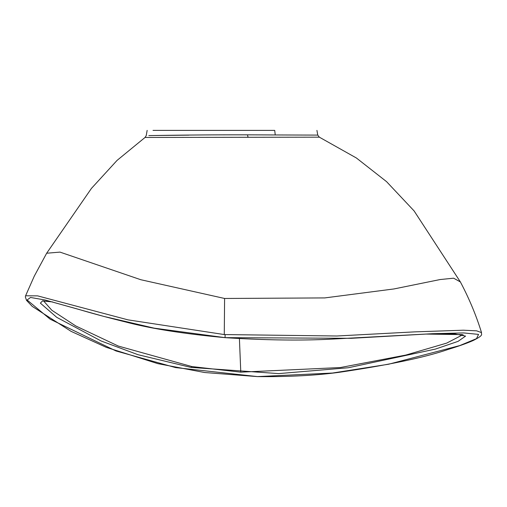 <?xml version="1.0" encoding="UTF-8"?>
<svg xmlns="http://www.w3.org/2000/svg" width="507" height="507" viewBox="0 0 507 507"><rect width="100%" height="100%" fill="white"/><g stroke="black" fill="none" stroke-linecap="round" stroke-linejoin="round"><path stroke-width="0.76" d="M274.718 130.388L153.025 130.388L274.718 130.388L275.244 134.951L317.762 135.103L319.34 137.169L145.034 137.46L117.073 160.389L91.45 188.389L46.663 253.227L59.991 252.112L140.813 279.725L224.595 298.471L324.753 297.92L393.971 288.946L440.158 279.541L453.645 278.191L460.388 281.943C469.178 298.56 476.225 315.449 481.523 332.598L476.605 330.837L463.373 330.203L414.46 331.882L336.863 336.002L224.278 334.563L224.595 298.471M225.032 337.643L154.242 328.168L103.827 316.412L45.231 300.036L30.534 297.457L27.112 299.992L50.136 319.176L116.021 350.971L175.612 367.594L257.499 376.593L332.484 373.038L388.628 364.222L459.786 345.571L476.504 338.644L478.557 334.392L463.677 332.928L432.585 333.701L351.281 338.308L225.038 337.649L225.14 334.626M188.775 135.147L148.862 135.572C154.895 135.572 191.931 134.729 247.606 134.83L275.244 134.951M43.532 300.892L51.847 310.271L75.873 326.014L118.372 346.078L191.836 366.555L240.787 372.157L340.368 367.543L405.758 355.084L446.673 343.119L462.714 334.778M463.284 334.994L462.105 334.62L425.354 334.062L454.697 333.834L465.565 336.109L458.075 341.357L435.393 349.095L348.328 367.746L278.673 373.608L190.974 367.404L138.056 354.71L101.127 340.983L56.771 317.357L40.389 303.148L42.588 300.822L52.589 301.931M257.499 376.593A2.123 0.558 91.3 0 0 257.575 376.612L204.676 372.518L157.861 363.652L106.331 347.371L71.075 331.35L32.226 306.386L26.516 300.353L25.35 296.95L25.597 295.777L37.626 295.873L127.986 319.854L224.278 334.563M45.231 300.036L78.927 309.422C91.304 313.142 106.933 317.344 125.799 322.021C150.978 328.656 184.06 333.866 225.038 337.649C264.641 340.184 299.65 340.704 330.07 339.208L432.585 333.701M240.787 372.157L239.412 338.613M247.606 134.83A2.827 0.754 -89.8 0 0 248.075 136.991M190.974 367.404A2.827 1.128 -80.2 0 0 191.836 366.555M316.932 130.388L317.762 135.103M257.575 376.612C289.668 376.891 317.325 375.389 340.558 372.113C389.452 364.863 425.322 357.302 448.175 349.424C459.342 345.983 467.752 342.973 473.411 340.4C484.641 334.702 480.826 334.55 481.523 332.598M319.34 137.169L356.377 157.981L386.549 181.639L414.099 210.918L460.381 281.93M52.627 301.938L42.987 300.993M25.597 295.777L34.311 276.081L46.663 253.227M145.034 137.46L146.231 135.61L147.15 130.388"/></g></svg>
